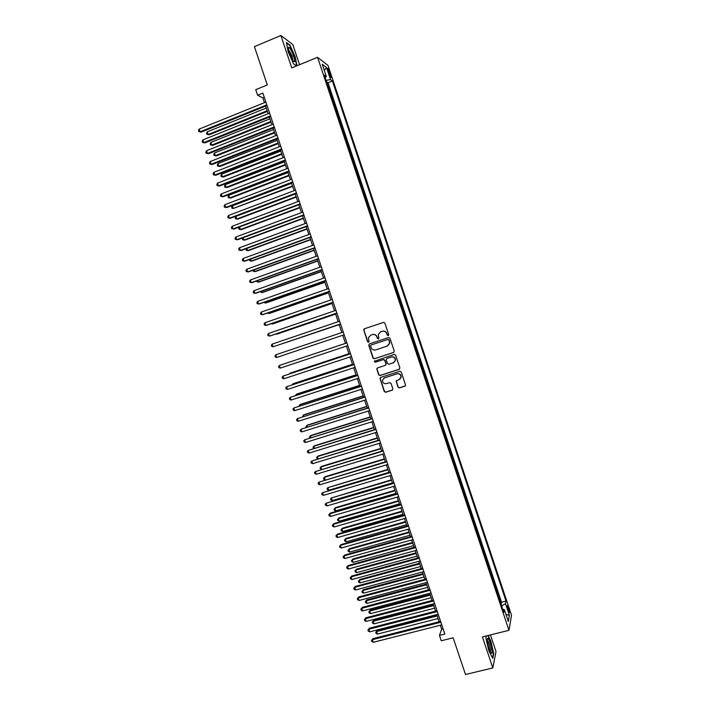 <?xml version="1.0" encoding="UTF-8"?>
<svg xmlns="http://www.w3.org/2000/svg" width="710" height="710" viewBox="0 0 710 710"><rect width="100%" height="100%" fill="white"/><g stroke="black" fill="none" stroke-linecap="round" stroke-linejoin="round"><path stroke-width="1.06" d="M388.264 335.67L388.76 334.658L384.891 323.121L383.462 322.393L364.381 328.801L363.653 329.6L367.54 341.714L368.525 342.22L369.04 341.661L368.41 337.738L370.735 335.155L372.324 334.623C374.445 334.144 375.963 334.925 376.877 336.957L377.374 338.448L378.377 338.954L378.892 338.368L378.244 334.543L380.595 331.863L382.193 331.33C384.332 330.851 385.849 331.632 386.764 333.664L387.269 335.155L388.264 335.67M508.564 607.875L507.517 605.603C506.976 605.577 507.171 607.156 508.12 610.343L509.168 612.606C509.709 612.623 509.514 611.044 508.564 607.875M398.008 387.154L399.437 387.891L404.824 386.178L405.587 385.264L401.256 371.987L399.828 371.25L380.693 377.409L379.957 378.261L384.261 391.529L385.681 392.266L392.142 390.207L392.843 388.796L391.024 383.347L389.595 382.61L386.391 383.64C383.826 383.924 382.521 382.761 382.468 380.161L384.456 377.871L397.05 373.824C399.561 373.513 400.884 374.631 401.008 377.188L398.984 379.601L396.127 381.172L398.008 387.154L399.632 387.749L405.259 385.92M299.549 64.699L292.777 44.499L280.894 35.5L254.411 46.638L267.297 84.951L255.733 89.673L257.606 95.238L262.86 93.108L444.859 634.066L439.472 635.423L441.274 640.775L453.157 637.802L465.494 674.5L492.82 667.933L495.997 651.505L490.441 634.917M280.894 35.5L291.748 67.903L317.565 57.297L508.981 630.311L482.427 636.914L492.82 667.933M393.553 352.506L394.254 351.077L389.967 338.271L388.539 337.543L369.431 343.871L368.738 345.3L373.016 358.035L374.436 358.763L393.828 352.373M395.612 355.142L399.899 367.931L399.189 369.351L380.054 375.528L378.643 374.791L376.77 368.765L377.507 367.931L385.246 365.419L385.938 363.99L384.731 360.369L383.302 359.642L375.253 362.269L374.232 361.337L394.183 354.405L395.612 355.142M500.878 603.58L498.988 597.909M497.364 593.045L495.456 587.347M493.841 582.511L491.932 576.777M490.317 571.967L488.4 566.207M486.794 561.415L484.859 555.628M483.27 550.845L481.327 545.031M479.738 540.274L477.786 534.435M476.206 529.704L474.245 523.829M472.665 519.116L470.695 513.215M469.124 508.52L467.144 502.591M465.582 497.914L463.594 491.959M462.041 487.309L460.044 481.318M458.491 476.685L456.486 470.668M454.941 466.053L452.927 460.009M451.391 455.421L449.359 449.341M447.832 444.779L445.8 438.673M444.282 434.121L442.232 427.988M440.715 423.462L438.656 417.302M437.156 412.794L435.088 406.599M433.588 402.117L431.511 395.896M430.02 391.432L427.935 385.184M426.444 380.737L424.349 374.454M422.876 370.034L420.764 363.724M419.29 359.322L417.178 352.985M415.714 348.601L413.584 342.238M412.128 337.88L409.989 331.481M408.543 327.141L406.395 320.716M405.321 316.269L403.173 309.826M401.363 305.628L399.579 299.061M397.76 294.845L395.612 288.42M394.148 284.044L392.018 277.645M390.544 273.243L388.414 266.862M386.932 262.434L384.811 256.07M383.32 251.615L381.199 245.278M379.699 240.788L377.587 234.469M376.078 229.951L373.975 223.65M372.457 219.106L370.363 212.822M368.836 208.252L366.742 201.995M365.206 197.389L363.121 191.15M361.576 186.517L359.5 180.296M357.938 175.636L355.87 169.441M354.308 164.755L352.24 158.57M350.669 153.857L348.61 147.698M347.021 142.95L344.971 136.808M343.374 132.042L341.332 125.918M339.726 121.117L337.694 115.02M336.078 110.183L334.046 104.104M332.422 99.249L330.23 92.682M393.997 362.473L395.31 360.387M328.135 71.142L330.842 77.514C331.357 77.843 331.286 76.946 330.62 74.816L327.913 68.444C327.399 68.116 327.47 69.012 328.135 71.142M317.565 57.297L328.02 65.453L511.528 615.277L508.981 630.311M501.251 603.482L501.517 602.213L506.017 601.059L332.422 80.993L330.532 79.618L326.121 80.372M506.017 601.059L505.502 603.713L509.389 615.348L508.316 621.454L504.366 609.624L503.834 612.41L324.363 75.109L326.343 76.556L322.233 64.246L326.493 67.521L330.532 79.618M333.886 103.624L334.41 103.962M337.543 114.559L338.058 114.869M341.19 125.484L341.696 125.776M344.838 136.409L345.335 136.666M348.477 147.316L348.974 147.556M352.124 158.215L352.604 158.428M355.763 169.113L356.234 169.299M359.393 179.994L359.863 180.162M363.023 190.866L363.484 191.017M366.653 201.738L367.114 201.853M370.283 212.592L370.726 212.689M373.904 223.446L374.347 223.517M455.314 465.946L455.066 466.408M458.864 476.579L458.616 477.058M462.414 487.193L462.174 487.699M465.955 497.808L465.724 498.34M469.496 508.413L469.274 508.964M473.037 519.01L472.824 519.578M476.579 529.598L476.366 530.192M480.111 540.177L479.907 540.798M483.643 550.747L483.448 551.386M487.166 561.308L486.98 561.974M490.69 571.87L490.512 572.553M494.213 582.413L494.045 583.123M497.737 592.948L497.577 593.684M501.517 602.213L328.029 82.759L327.115 82.111L328.765 88.297M440.324 625.235L441.655 629.193L439.472 635.423M257.606 95.238L262.886 97.936L264.475 102.657M265.629 106.092L268.185 113.689M269.33 117.097L271.894 124.712M273.03 128.084L275.604 135.734M276.722 139.062L279.305 146.739M280.414 150.041L283.006 157.735M284.106 161.001L286.707 168.731M287.79 171.953L290.399 179.71M291.473 182.905L294.091 190.688M295.156 193.839L297.783 201.649M298.83 204.773L301.466 212.601M302.504 215.689L305.149 223.552M306.179 226.605L308.832 234.486M309.853 237.513L312.515 245.42M313.518 248.402L316.19 256.337M317.184 259.292L319.855 267.253M320.84 270.164L323.529 278.16M324.497 281.036L327.195 289.05M328.153 291.899L330.86 299.939M331.801 302.753L334.517 310.811M335.457 313.589L338.173 321.683M339.096 324.426L341.829 332.546M342.744 335.262L345.477 343.365M346.391 346.107L349.107 354.183M350.039 356.952L352.746 364.984M353.686 367.78L356.376 375.776M357.334 378.608L360.005 386.568M360.973 389.426L363.635 397.343M364.612 400.236L367.256 408.108M368.241 411.028L370.877 418.873M371.871 421.82L374.498 429.621M375.501 432.603L378.111 440.369M379.122 443.377L381.723 451.107M382.752 454.143L385.335 461.828M386.364 464.899L388.947 472.549M389.985 475.647L392.55 483.261M393.597 486.385L396.144 493.965M397.209 497.115L399.748 504.659M400.822 507.836L403.342 515.345M404.425 518.557L406.936 526.021M408.028 529.261L410.522 536.689M411.623 539.955L414.116 547.348M415.226 550.649L417.693 557.998M418.82 561.326L421.279 568.648M422.406 572.003L424.855 579.28M426 582.661L428.432 589.903M429.586 593.32L432.008 600.527M433.162 603.97L435.576 611.132M436.748 614.611L439.144 621.738M264.289 97.368L262.886 97.936M443.102 628.829L441.655 629.193M328.029 82.759L332.422 80.993M325.162 77.505L326.343 76.556M504.366 609.624L502.84 609.446M501.659 605.905L505.502 603.713M324.319 70.503L326.493 67.521M509.389 615.348L505.981 614.469M296.957 65.764L295.245 56.942L289.973 45.12L286.405 42.458L288.207 51.883L293.585 63.891L296.549 65.932L293.576 63.856M486.35 635.938L485.888 637.953L488.817 650.653L492.767 658.481L493.743 653.582L490.841 641.094L488.054 635.512M388.432 335.59L387.474 335.067L386.977 333.576C386.062 331.543 384.545 330.762 382.415 331.242L382.193 331.33M380.533 331.889L382.415 331.242M370.682 335.173L372.555 334.534C374.676 334.055 376.193 334.836 377.099 336.868L377.596 338.351L378.536 338.874M364.541 328.748L363.919 330.159L367.771 341.616L368.694 342.149M369.466 343.862L368.969 345.202L373.238 357.92L374.658 358.648L393.748 352.4M388.876 339.957L387.873 339.451L371.108 344.998L370.593 345.575L371.144 347.563C372.049 349.595 373.567 350.376 375.688 349.906L387.154 346.125L389.541 343.347L389.08 339.868L387.873 339.451M371.197 344.962L388.086 339.353M387.695 345.894L389.746 343.249L389.399 341.537M389.08 339.868L389.612 341.439M377.418 367.966L377.037 369.218L378.856 374.658L380.276 375.395L399.552 369.156M385.557 365.251L386.151 363.875L384.944 360.254L383.515 359.517L375.253 362.269M374.747 360.76L374.463 361.221L375.475 362.144M393.296 362.801L395.31 360.431C395.213 357.84 393.899 356.695 391.361 357.015L386.914 358.461L386.213 359.89L387.429 363.511L388.858 364.248L393.296 362.801M395.31 360.431L395.505 360.307C395.417 357.725 394.103 356.589 391.565 356.899L391.361 357.015M386.835 358.488L391.565 356.899M396.686 380.365L396.375 381.554L398.203 387.003M399.89 379.131L401.203 377.054C401.07 374.498 399.757 373.38 397.245 373.691L397.05 373.824M383.87 378.128L397.245 373.691M380.56 377.463L380.214 378.687L384.474 391.37L385.885 392.115L392.559 389.967M266.286 108.044L207.276 131.829L208.172 134.483L209.157 134.811L267.413 111.39M209.157 134.811L206.921 134.296L208.172 134.483L267.191 110.742M206.921 134.296L206.566 133.24L207.276 131.829M266.809 104.849L200.113 131.785L199.19 129.078L265.877 102.089M267.04 105.524L201.134 132.131L198.835 131.599L198.472 130.525L199.19 129.078M201.134 132.131L198.835 131.599M293.594 56.001C291.57 50.463 289.911 47.543 288.642 47.233C288.127 47.774 288.42 49.709 289.494 53.046L292.955 60.545C295.014 63.012 295.227 61.495 293.594 56.001M292.848 60.394L292.156 56.037L288.517 49.38M286.52 43.035L289.822 45.493L294.925 56.951L296.665 65.888M487.939 638.547L487.601 638.494C486.315 638.689 488.595 649.286 490.619 652.392L491.329 653.235C493.521 654.797 489.98 639.541 487.939 638.547M490.228 651.673C491.222 651.052 488.835 641.591 487.45 640.633L487.264 640.518M487.752 635.592L490.601 641.299L493.406 653.395L492.5 657.948M269.906 118.818L210.87 142.426L211.766 145.071L212.743 145.373L271.025 122.129M212.743 145.373L210.506 144.884L211.766 145.071L270.821 121.508M210.506 144.884L210.151 143.819L210.87 142.426M273.536 129.584L214.455 153.014L215.352 155.659L216.319 155.934L274.637 132.859M216.319 155.934L214.092 155.454L215.352 155.659L274.442 132.273M214.092 155.454L213.737 154.398L214.455 153.014M277.157 140.34L218.041 163.593L218.937 166.238L219.896 166.486L278.24 143.589M219.896 166.486L217.677 166.025L218.937 166.238L278.054 143.029M217.677 166.025L217.313 164.968L218.041 163.593M280.769 151.097L221.626 174.172L222.523 176.808L223.464 177.03L281.852 154.301M223.464 177.03L221.254 176.586L222.523 176.808L281.675 153.777M221.254 176.586L220.899 175.53L221.626 174.172M270.519 115.881L203.779 142.612L202.865 139.905L269.596 113.121M270.741 116.529L204.799 142.932L202.51 142.417L202.137 141.343L202.865 139.905M204.799 142.932L202.51 142.417M274.229 126.912L207.453 153.44L206.539 150.733L273.306 124.152M274.433 127.525L208.456 153.724L206.175 153.227L205.811 152.153L206.539 150.733M208.456 153.724L206.175 153.227M277.938 137.926L211.118 164.25L210.204 161.552L277.015 135.175M278.134 138.512L212.121 164.507L209.84 164.037L209.468 162.954L210.204 161.552M212.121 164.507L209.84 164.037M281.639 148.94L214.784 175.059L213.87 172.352L280.716 146.189M281.826 149.49L215.769 175.281L213.497 174.829L213.133 173.746L213.87 172.352M215.769 175.281L213.497 174.829M284.382 161.836L225.212 184.733L226.099 187.378L227.04 187.564L285.455 165.013M227.04 187.564L224.83 187.138L226.099 187.378L285.287 164.516M224.83 187.138L224.475 186.082L225.212 184.733M285.34 159.945L218.449 185.851L217.535 183.153L284.417 157.194M285.518 160.451L219.425 186.047L217.154 185.612L216.79 184.529L217.535 183.153M219.425 186.047L217.154 185.612M287.994 172.565L228.789 195.294L229.676 197.93L230.599 198.09L289.05 175.707M228.789 195.294L228.043 196.626L228.407 197.682L229.676 197.93L288.899 175.246M289.041 170.932L222.106 196.643L221.192 193.945L288.118 168.19M289.201 171.412L223.073 196.803L220.81 196.386L220.446 195.312L221.192 193.945M291.606 183.295L232.365 205.838L233.253 208.474L292.653 186.402M232.365 205.838L231.62 207.16L231.975 208.216L233.253 208.474L292.511 185.976M292.733 181.92L225.762 207.426L224.848 204.728L291.81 179.168M292.884 182.363L226.721 207.56L224.466 207.151L224.103 206.077L224.848 204.728M295.209 194.007L235.933 216.381L236.829 219.017L237.726 219.115L296.248 197.087M235.933 216.381L235.188 217.686L235.542 218.742L236.829 219.017L296.114 196.688M296.434 192.889L229.419 218.192L228.505 215.503L295.511 190.147M296.567 193.306L230.359 218.298L228.114 217.917L227.75 216.843L228.505 215.503M239.518 226.969L240.397 229.543L241.285 229.614L299.842 207.755M239.456 226.987L238.755 228.212L239.11 229.259L240.397 229.543L299.718 207.391M300.117 203.859L233.066 228.957L232.152 226.268L299.194 201.116M300.25 204.24L233.998 229.037L231.762 228.664L231.398 227.59L232.152 226.268M243.166 237.708L243.965 240.069L244.843 240.113L303.427 218.423M242.838 237.832L242.314 238.72L242.669 239.767L243.965 240.069L303.312 218.094M303.809 214.819L236.714 239.714L235.809 237.025L302.886 212.077M303.924 215.165L237.637 239.758L235.409 239.412L235.045 238.338L235.809 237.025M246.796 248.447L247.524 250.586L248.402 250.595L307.013 229.082M246.21 248.66L246.237 250.275L247.524 250.586L306.915 228.78M307.492 225.762L240.362 250.461L239.447 247.772L306.569 223.029M307.599 226.082L241.276 250.479L239.048 250.142L238.684 249.068L239.447 247.772M250.435 259.168L251.083 261.094L251.952 261.076L310.598 239.731M249.583 259.478L249.787 260.765L251.083 261.094L310.51 239.465M311.166 236.705L244 261.2L243.095 258.511L310.252 233.972M311.264 236.989L244.906 261.182L242.687 260.872L242.323 259.798L243.095 258.511M314.849 247.639L247.648 271.93L246.734 269.25L313.927 244.906M314.938 247.888L248.536 271.886L246.326 271.584L245.962 270.519L246.734 269.25M318.524 258.564L251.278 282.651L250.373 279.971L317.601 255.831M318.595 258.777L252.165 282.58L249.955 282.296L249.592 281.231L250.373 279.971M254.065 269.889L254.642 271.593L255.502 271.548L314.184 250.373M253.008 270.27L253.346 271.255L254.642 271.593L314.095 250.133M257.695 280.592L258.2 282.083L259.043 282.012L317.76 261.014M256.638 280.974L256.896 281.737L258.2 282.083L317.689 260.801M261.324 291.295L261.75 292.564L262.585 292.467L321.337 271.637M260.268 291.668L261.75 292.564L321.275 271.46M322.198 269.472L254.917 293.363L254.002 290.683L321.275 266.747M322.26 269.667L255.786 293.265L253.585 292.999L253.221 291.925L254.002 290.683M264.945 301.99L265.3 303.037L266.126 302.913L324.905 282.252M263.889 302.362L265.3 303.037L324.861 282.101M325.863 280.379L258.546 304.066L257.641 301.395L324.949 277.654M325.917 280.539L259.407 303.933L257.215 303.694L256.851 302.62L257.641 301.395M268.566 312.675L268.85 313.509L269.667 313.35L328.473 292.866M267.51 313.039L268.85 313.509L328.437 292.742M329.529 291.277L262.176 314.77L261.262 312.089L328.615 288.553M329.573 291.402L263.019 314.601L260.836 314.379L260.472 313.305L261.262 312.089M272.187 323.352L272.392 323.964L273.199 323.787L332.04 303.463M271.327 323.645L272.392 323.964L332.014 303.374M333.194 302.167L265.797 325.455L264.892 322.784L332.28 299.442M333.23 302.256L266.64 325.26L264.457 325.056L264.093 323.982L264.892 322.784M275.799 334.011L276.731 334.206L335.608 314.06M275.249 334.206L335.59 313.998M336.859 313.048L269.418 336.132L268.513 333.469L335.936 310.323M336.877 313.11L270.253 335.919L268.078 335.723L267.714 334.658L268.513 333.469M279.412 344.678L339.167 324.639M279.163 344.758L339.158 324.612M272.134 344.137L271.335 345.317L271.69 346.382L273.039 346.808L340.525 323.946L273.039 346.808L272.134 344.137L339.602 321.204M344.164 334.783L276.66 357.467L275.755 354.805L343.258 332.067M276.66 357.467L275.311 357.032L274.947 355.967L275.755 354.805M346.897 342.894L279.367 365.464L346.906 342.921M280.272 368.126L278.915 367.673L278.56 366.608L279.367 365.464L280.272 368.126L347.82 345.637M348.956 353.704L289.955 373.22L289.334 373.948M348.974 353.766L288.766 374.135M352.506 364.265L293.478 383.604L292.724 383.95L292.937 384.571M352.533 364.354L292.724 383.95L292.058 384.864M356.056 374.809L296.993 393.988L296.256 394.352L296.54 395.195M356.092 374.924L296.256 394.352L295.475 395.541M350.536 353.713L282.979 376.114L350.554 353.766M283.885 378.776L282.527 378.315L282.163 377.25L282.979 376.114L283.885 378.776L351.468 356.482M354.175 364.514L286.591 386.755L354.201 364.612M287.488 389.408L286.13 388.938L285.775 387.873L286.591 386.755L287.488 389.408L355.115 367.318M357.805 375.315L290.195 397.387L357.849 375.439M291.1 400.041L289.733 399.552L289.369 398.496L290.195 397.387L291.1 400.041L358.754 378.146M359.597 385.344L300.507 404.354L299.78 404.753L300.135 405.8M359.65 385.495L299.78 404.753L299.07 406.147M361.434 386.107L293.798 408.01L361.488 386.267M294.703 410.664L293.336 410.167L292.973 409.102L293.798 408.01L294.703 410.664L362.402 388.965M363.138 395.878L304.022 414.72L303.294 415.146L303.729 416.406M363.2 396.056L303.294 415.146L302.664 416.743M365.064 396.89L297.401 418.625L365.126 397.076M298.298 421.279L296.931 420.773L296.567 419.708L297.401 418.625L298.298 421.279L366.032 399.774M366.68 406.404L307.528 425.068L306.818 425.521L307.315 427.003M366.75 406.608L306.818 425.521L305.992 426.577L306.25 427.34M368.685 407.664L300.996 429.23L368.765 407.877M301.901 431.884L300.525 431.361L300.161 430.304L300.996 429.23L301.901 431.884L369.67 410.584M370.221 416.912L311.033 435.416L310.332 435.896L310.909 437.591M370.3 417.152L310.332 435.896L309.507 436.934L309.835 437.919M372.306 418.43L304.59 439.836L372.395 418.678M305.495 442.481L304.111 441.948L303.756 440.892L304.59 439.836L305.495 442.481L373.3 421.376M373.753 427.42L314.539 445.756L313.847 446.262L314.495 448.17M373.851 427.686L313.847 446.262L313.012 447.291L313.642 448.436M377.285 437.919L318.036 456.086L317.361 456.628L318.071 458.74M377.392 438.221L317.361 456.628L316.518 457.639L317.494 458.917M380.817 448.409L321.532 466.408L320.867 466.976L321.657 469.301M380.933 448.738L320.867 466.976L320.024 467.979L321.337 469.399M375.927 429.186L308.184 450.424L376.025 429.47M309.081 453.069L307.705 452.527L307.341 451.471L308.184 450.424L309.081 453.069L376.93 432.159M379.548 439.934L311.779 461.012L379.655 440.244M312.675 463.657L311.291 463.097L310.927 462.041L311.779 461.012L312.675 463.657L380.56 442.942M383.16 450.673L315.364 471.582L383.276 451.019M316.261 474.227L314.867 473.659L314.512 472.603L315.364 471.582L316.261 474.227L384.181 453.708M384.35 458.891L325.029 476.729L324.372 477.315L325.233 479.853M384.465 459.246L324.372 477.315L323.529 478.309L323.875 479.339L325.18 479.871M386.772 461.402L318.95 482.152L386.897 461.784M319.846 484.788L318.453 484.211L318.089 483.155L318.95 482.152L319.846 484.788L387.802 464.473M387.873 469.363L327.869 487.655L328.748 490.237L388.885 472.381M388.006 469.754L327.869 487.655L327.026 488.631L327.372 489.66L328.748 490.237M390.376 472.123L322.526 492.713L390.518 472.532M323.423 495.349L322.029 494.755L321.666 493.698L322.526 492.713L323.423 495.349L391.423 475.221M391.396 479.827L331.375 497.976L332.245 500.559L392.417 482.871M391.529 480.253L331.375 497.976L330.523 498.944L330.869 499.973L332.245 500.559M393.979 482.835L326.103 503.257L394.13 483.279M326.999 505.902L325.606 505.289L325.242 504.242L326.103 503.257L326.999 505.902L395.035 485.968M394.911 490.291L335.502 507.623L334.871 508.298L335.741 510.88L395.949 493.361M395.062 490.734L334.871 508.298L334.019 509.247L334.366 510.277L335.741 510.88M397.582 493.548L330.345 513.099L329.68 513.8L397.742 494.018M330.576 516.436L329.174 515.824L328.819 514.768L329.68 513.8L330.576 516.436L398.647 496.698M398.425 500.736L338.989 517.909L338.368 518.611L339.238 521.184L399.473 503.834M398.585 501.216L338.368 518.611L337.507 519.551L338.989 517.909M339.238 521.184L337.853 520.581L337.507 519.551M401.185 504.242L333.904 523.607L333.256 524.335L401.354 504.748M334.153 526.971L332.741 526.341L332.386 525.293L333.256 524.335L334.153 526.971L402.25 507.428M332.386 525.293L333.904 523.607M401.94 511.182L342.469 528.187L341.856 528.914L342.735 531.488L402.996 514.306M402.117 511.688L341.856 528.914L340.995 529.837L342.469 528.187M342.735 531.488L341.341 530.867L340.995 529.837M404.78 514.936L337.463 534.106L336.824 534.861L404.957 515.469M337.72 537.497L336.309 536.858L335.954 535.802L336.824 534.861L337.72 537.497L405.863 518.149M335.954 535.802L337.463 534.106M405.454 521.61L345.947 538.455L345.344 539.209L346.223 541.783L406.51 524.77M405.632 522.152L345.344 539.209L344.483 540.124L345.947 538.455M346.223 541.783L344.829 541.153L344.483 540.124M408.374 525.613L341.022 544.597L340.392 545.386L408.561 526.181M341.288 548.014L339.868 547.357L339.513 546.309L340.392 545.386L341.288 548.014L409.466 528.852M339.513 546.309L341.022 544.597M408.96 532.038L349.427 548.715L348.832 549.496L349.702 552.069L410.034 535.225M409.155 532.606L348.832 549.496L347.962 550.401L349.427 548.715M349.702 552.069L348.317 551.43L347.962 550.401M411.96 536.29L344.581 555.078L343.959 555.894L412.164 536.884M344.847 558.522L343.436 557.856L343.081 556.809L343.959 555.894L344.847 558.522L413.069 539.556M343.081 556.809L344.581 555.078M412.466 542.458L352.905 558.974L352.32 559.782L353.189 562.347L413.548 545.67M412.67 543.052L352.32 559.782L351.45 560.669L352.905 558.974M353.189 562.347L351.796 561.699L351.45 560.669M415.554 546.948L348.131 565.55L347.518 566.394L415.767 547.579M348.415 569.021L346.995 568.346L346.631 567.299L347.518 566.394L348.415 569.021L416.663 550.25M346.631 567.299L348.131 565.55M415.971 552.868L356.376 569.216L355.799 570.05L356.668 572.615L417.063 556.107M416.184 553.498L355.799 570.05L354.92 570.929L356.376 569.216M356.668 572.615L355.275 571.958L354.92 570.929M419.14 557.607L351.681 576.023L351.077 576.893L419.361 558.264M351.974 579.511L350.545 578.827L350.19 577.78L351.077 576.893L351.974 579.511L420.258 560.935M350.19 577.78L351.681 576.023M419.468 563.27L359.846 579.458L359.278 580.318L360.147 582.883L420.568 566.536M419.69 563.926L359.278 580.318L358.399 581.179L359.846 579.458M360.147 582.883L358.745 582.209L358.399 581.179M422.716 568.257L355.231 586.478L354.636 587.374L422.956 568.941M355.524 589.992L354.095 589.3L353.74 588.253L354.636 587.374L355.524 589.992L423.852 571.612M353.74 588.253L355.231 586.478M422.965 573.662L363.316 589.691L362.757 590.578L363.627 593.134L424.074 576.955M423.195 574.354L362.757 590.578L361.869 591.43L363.316 589.691M363.627 593.134L362.215 592.451L361.869 591.43M426.302 578.898L358.772 596.924L358.195 597.856L426.541 579.617M359.082 600.474L357.645 599.764L357.29 598.716L358.195 597.856L359.082 600.474L427.438 582.28M357.29 598.716L358.772 596.924M426.461 584.046L366.777 599.906L366.227 600.829L367.097 603.385L427.58 587.374M426.701 584.765L366.227 600.829L365.339 601.663L366.777 599.906M367.097 603.385L365.685 602.692L365.339 601.663M429.878 589.522L362.313 607.37L361.745 608.328L430.127 590.276M362.632 610.937L361.195 610.218L360.84 609.171L361.745 608.328L362.632 610.937L431.023 592.939M360.84 609.171L362.313 607.37M429.958 594.43L370.238 610.121L369.697 611.07L370.567 613.626L431.085 597.776M430.207 595.175L369.697 611.07L368.809 611.896L370.238 610.121M370.567 613.626L369.156 612.916L368.809 611.896M433.446 600.145L365.854 617.807L365.295 618.783L433.712 600.935M366.174 621.401L364.736 620.664L364.381 619.626L365.295 618.783L366.174 621.401L434.609 603.589M364.381 619.626L365.854 617.807M433.446 604.796L373.7 620.336L373.167 621.303L374.037 623.859L434.582 608.177M433.703 605.577L373.167 621.303L372.271 622.12L373.7 620.336M374.037 623.859L372.617 623.14L372.271 622.12M437.023 610.76L369.386 628.226L368.836 629.237L437.298 611.576M369.724 631.856L368.277 631.11L367.931 630.063L368.836 629.237L369.724 631.856L438.194 614.239M367.931 630.063L369.386 628.226M436.934 615.162L377.152 630.533L376.637 631.527L377.498 634.083L438.079 618.561M437.2 615.969L376.637 631.527L375.741 632.335L377.152 630.533M377.498 634.083L376.087 633.356L375.741 632.335M440.59 621.365L372.919 638.645L372.377 639.683L440.874 622.217M373.265 642.293L371.818 641.538L371.463 640.5L372.377 639.683L373.265 642.293L441.771 624.871M371.463 640.5L372.919 638.645M328.712 72.864L329.822 72.42M329.582 75.233L330.62 74.816M288.446 48.946L288.642 47.233M487.246 639.985L487.601 638.494"/></g></svg>
